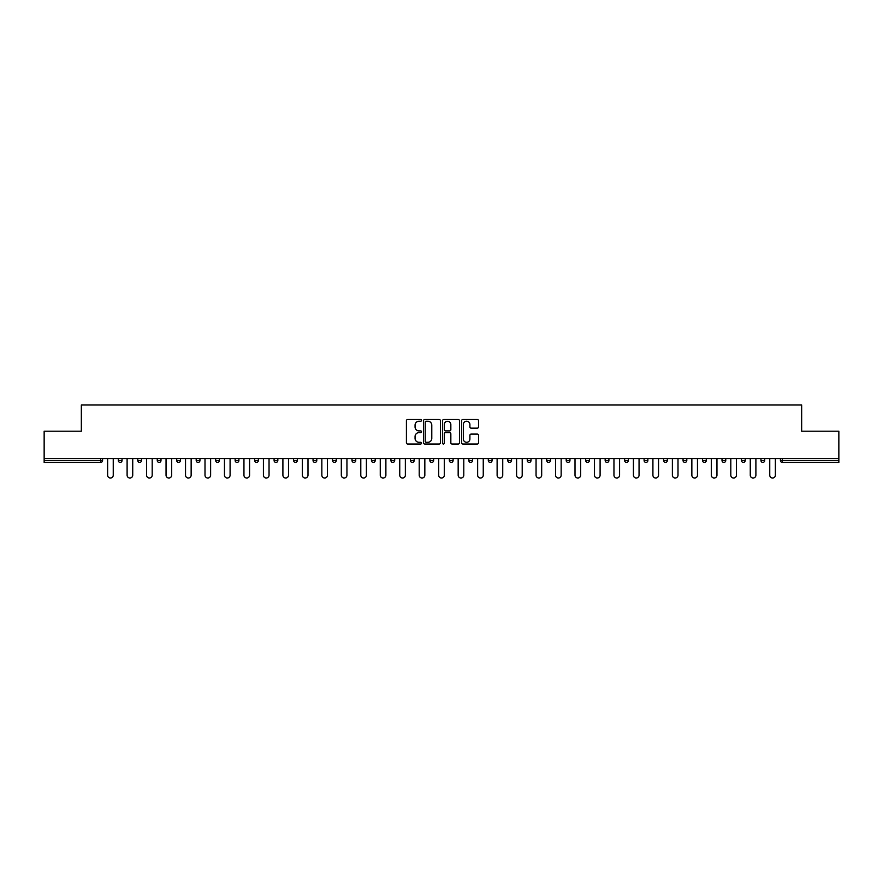 <?xml version="1.0" encoding="UTF-8"?>
<svg xmlns="http://www.w3.org/2000/svg" width="883" height="883" viewBox="0 0 883 883"><rect width="100%" height="100%" fill="white"/><g stroke="black" fill="none" stroke-linecap="round" stroke-linejoin="round"><path stroke-width="1.32" d="M421.522 420.363A0.861 0.861 0 0 0 420.672 419.513L407.648 419.513A1.225 1.225 0 0 0 406.423 420.738L406.423 442.791A1.225 1.225 0 0 0 407.648 444.017L420.672 444.017A0.861 0.861 0 0 0 421.522 443.156A0.861 0.861 0 0 0 420.672 442.306L418.984 442.306A3.918 3.918 0 0 1 415.065 438.376L415.065 436.544A3.918 3.918 0 0 1 418.984 432.626L420.672 432.626A0.861 0.861 0 0 0 421.522 431.765A0.861 0.861 0 0 0 420.672 430.904L418.984 430.904A3.918 3.918 0 0 1 415.065 426.986L415.065 425.142A3.918 3.918 0 0 1 418.984 421.224L420.672 421.224A0.861 0.861 0 0 0 421.522 420.363M477.306 428.145A1.225 1.225 0 0 0 478.531 426.919L478.531 420.738A1.225 1.225 0 0 0 477.306 419.513L462.847 419.513A1.225 1.225 0 0 0 461.621 420.738L461.621 442.791A1.225 1.225 0 0 0 462.847 444.017L477.306 444.017A1.225 1.225 0 0 0 478.531 442.791L478.531 435.319A1.225 1.225 0 0 0 477.306 434.094L471.125 434.094A1.225 1.225 0 0 0 469.899 435.319L469.899 439.028A3.278 3.278 0 0 1 466.621 442.306A3.278 3.278 0 0 1 463.343 439.028L463.343 424.502A3.278 3.278 0 0 1 466.621 421.224A3.278 3.278 0 0 1 469.899 424.502L469.899 426.919A1.225 1.225 0 0 0 471.125 428.145L477.306 428.145M44.15 458.542L44.15 431.202L81.346 431.202L81.346 404.988L801.654 404.988L801.654 431.202L838.85 431.202L838.85 458.542L44.15 458.542L44.15 460.54L100.695 460.54L100.695 458.542M440.429 420.738A1.225 1.225 0 0 0 439.204 419.513L424.745 419.513A1.225 1.225 0 0 0 423.52 420.738L423.52 442.791A1.225 1.225 0 0 0 424.745 444.017L439.204 444.017A1.225 1.225 0 0 0 440.429 442.791L440.429 420.738M443.796 419.513L458.255 419.513A1.225 1.225 0 0 1 459.48 420.738L459.48 442.791A1.225 1.225 0 0 1 458.255 444.017L452.074 444.017A1.225 1.225 0 0 1 450.838 442.791L450.838 433.851A1.225 1.225 0 0 0 449.613 432.626L445.518 432.626A1.225 1.225 0 0 0 444.292 433.851L444.292 443.156A0.861 0.861 0 0 1 443.432 444.017A0.861 0.861 0 0 1 442.571 443.156L442.571 420.738A1.225 1.225 0 0 1 443.796 419.513M102.571 458.542L102.571 460.54A1.876 1.876 0 0 1 100.695 462.405L44.15 462.405L44.15 460.54M838.85 458.542L838.85 462.405L782.305 462.405A1.876 1.876 0 0 1 780.429 460.54L780.429 458.542M118.3 458.542L118.3 460.54L118.3 458.542M100.695 462.405A1.876 1.876 0 0 0 102.571 460.54A1.876 1.876 0 0 1 100.695 462.405L100.695 460.54L102.571 460.54M120.176 462.405A1.876 1.876 0 0 1 118.3 460.54A1.876 1.876 0 0 0 120.176 462.405A1.876 1.876 0 0 0 122.042 460.54L122.042 458.542L122.042 460.54A1.876 1.876 0 0 1 120.176 462.405A1.876 1.876 0 0 1 118.3 460.54L122.042 460.54A1.876 1.876 0 0 1 120.176 462.405M137.781 458.542L137.781 460.54L137.781 458.542M141.523 458.542L141.523 460.54A1.876 1.876 0 0 1 139.646 462.405A1.876 1.876 0 0 1 137.781 460.54A1.876 1.876 0 0 0 139.646 462.405A1.876 1.876 0 0 0 141.523 460.54A1.876 1.876 0 0 1 139.646 462.405A1.876 1.876 0 0 1 137.781 460.54L141.523 460.54M157.251 458.542L157.251 460.54L157.251 458.542M160.993 458.542L160.993 460.54L160.993 458.542M176.721 460.54A1.876 1.876 0 0 0 178.598 462.405A1.876 1.876 0 0 0 180.474 460.54A1.876 1.876 0 0 1 178.598 462.405A1.876 1.876 0 0 0 180.474 460.54L180.474 458.542L180.474 460.54L176.721 460.54A1.876 1.876 0 0 0 178.598 462.405A1.876 1.876 0 0 1 176.721 460.54L176.721 458.542M196.203 458.542L196.203 460.54L196.203 458.542M199.944 458.542L199.944 460.54L199.944 458.542M219.414 458.542L219.414 460.54A1.876 1.876 0 0 1 217.549 462.405A1.876 1.876 0 0 1 215.673 460.54L215.673 458.542M237.019 462.405A1.876 1.876 0 0 0 238.896 460.54L238.896 458.542L238.896 460.54A1.876 1.876 0 0 1 237.019 462.405A1.876 1.876 0 0 1 235.143 460.54L235.143 458.542M254.624 458.542L254.624 460.54L254.624 458.542M258.366 458.542L258.366 460.54A1.876 1.876 0 0 1 256.489 462.405A1.876 1.876 0 0 1 254.624 460.54L258.366 460.54A1.876 1.876 0 0 1 256.489 462.405M277.836 458.542L277.836 460.54A1.876 1.876 0 0 1 275.971 462.405A1.876 1.876 0 0 1 274.094 460.54L274.094 458.542M295.441 462.405A1.876 1.876 0 0 0 297.317 460.54L297.317 458.542L297.317 460.54A1.876 1.876 0 0 1 295.441 462.405A1.876 1.876 0 0 1 293.575 460.54L293.575 458.542M316.787 458.542L316.787 460.54A1.876 1.876 0 0 1 314.922 462.405A1.876 1.876 0 0 1 313.046 460.54L313.046 458.542M332.516 458.542L332.516 460.54L332.516 458.542M336.268 458.542L336.268 460.54A1.876 1.876 0 0 1 334.392 462.405A1.876 1.876 0 0 1 332.516 460.54L336.268 460.54A1.876 1.876 0 0 1 334.392 462.405M355.739 458.542L355.739 460.54L351.997 460.54A1.876 1.876 0 0 0 353.862 462.405A1.876 1.876 0 0 1 351.997 460.54L351.997 458.542M373.343 462.405A1.876 1.876 0 0 0 375.209 460.54L375.209 458.542L375.209 460.54A1.876 1.876 0 0 1 373.343 462.405A1.876 1.876 0 0 1 371.467 460.54L371.467 458.542M394.69 458.542L394.69 460.54A1.876 1.876 0 0 1 392.814 462.405A1.876 1.876 0 0 1 390.937 460.54L390.937 458.542M410.418 458.542L410.418 460.54L410.418 458.542M414.16 458.542L414.16 460.54A1.876 1.876 0 0 1 412.284 462.405A1.876 1.876 0 0 1 410.418 460.54L414.16 460.54A1.876 1.876 0 0 1 412.284 462.405M433.63 458.542L433.63 460.54A1.876 1.876 0 0 1 431.765 462.405A1.876 1.876 0 0 1 429.889 460.54L429.889 458.542M449.37 460.54L453.111 460.54A1.876 1.876 0 0 1 451.235 462.405A1.876 1.876 0 0 0 453.111 460.54L453.111 458.542L453.111 460.54A1.876 1.876 0 0 1 451.235 462.405A1.876 1.876 0 0 1 449.37 460.54L449.37 458.542M472.582 458.542L472.582 460.54A1.876 1.876 0 0 1 470.716 462.405A1.876 1.876 0 0 1 468.84 460.54L468.84 458.542M488.31 458.542L488.31 460.54L488.31 458.542M492.063 458.542L492.063 460.54L492.063 458.542M507.791 458.542L507.791 460.54L507.791 458.542M511.533 458.542L511.533 460.54A1.876 1.876 0 0 1 509.657 462.405A1.876 1.876 0 0 1 507.791 460.54L511.533 460.54A1.876 1.876 0 0 1 509.657 462.405M527.261 458.542L527.261 460.54L527.261 458.542M531.003 458.542L531.003 460.54L531.003 458.542M546.732 458.542L546.732 460.54L546.732 458.542M550.484 458.542L550.484 460.54A1.876 1.876 0 0 1 548.608 462.405A1.876 1.876 0 0 1 546.732 460.54A1.876 1.876 0 0 0 548.608 462.405A1.876 1.876 0 0 0 550.484 460.54A1.876 1.876 0 0 1 548.608 462.405A1.876 1.876 0 0 1 546.732 460.54L550.484 460.54M569.954 458.542L569.954 460.54A1.876 1.876 0 0 1 568.078 462.405A1.876 1.876 0 0 1 566.213 460.54L566.213 458.542M589.425 458.542L589.425 460.54L585.683 460.54A1.876 1.876 0 0 0 587.559 462.405A1.876 1.876 0 0 1 585.683 460.54L585.683 458.542M608.906 458.542L608.906 460.54A1.876 1.876 0 0 1 607.029 462.405A1.876 1.876 0 0 1 605.164 460.54L605.164 458.542M624.634 458.542L624.634 460.54L624.634 458.542M628.376 458.542L628.376 460.54A1.876 1.876 0 0 1 626.511 462.405A1.876 1.876 0 0 1 624.634 460.54A1.876 1.876 0 0 0 626.511 462.405A1.876 1.876 0 0 1 624.634 460.54L628.376 460.54A1.876 1.876 0 0 1 626.511 462.405M647.857 458.542L647.857 460.54A1.876 1.876 0 0 1 645.981 462.405A1.876 1.876 0 0 1 644.104 460.54L644.104 458.542M667.327 458.542L667.327 460.54L663.586 460.54A1.876 1.876 0 0 0 665.451 462.405A1.876 1.876 0 0 1 663.586 460.54L663.586 458.542M686.797 458.542L686.797 460.54A1.876 1.876 0 0 1 684.932 462.405A1.876 1.876 0 0 1 683.056 460.54L683.056 458.542M706.279 458.542L706.279 460.54L702.526 460.54A1.876 1.876 0 0 0 704.402 462.405A1.876 1.876 0 0 1 702.526 460.54L702.526 458.542M725.749 458.542L725.749 460.54A1.876 1.876 0 0 1 723.872 462.405A1.876 1.876 0 0 1 722.007 460.54L722.007 458.542M745.219 458.542L745.219 460.54L741.477 460.54A1.876 1.876 0 0 0 743.354 462.405A1.876 1.876 0 0 1 741.477 460.54L741.477 458.542M764.7 458.542L764.7 460.54A1.876 1.876 0 0 1 762.824 462.405A1.876 1.876 0 0 1 760.958 460.54L760.958 458.542M159.128 462.405A1.876 1.876 0 0 1 157.251 460.54A1.876 1.876 0 0 0 159.128 462.405A1.876 1.876 0 0 0 160.993 460.54A1.876 1.876 0 0 1 159.128 462.405A1.876 1.876 0 0 1 157.251 460.54L160.993 460.54A1.876 1.876 0 0 1 159.128 462.405M198.068 462.405A1.876 1.876 0 0 1 196.203 460.54A1.876 1.876 0 0 0 198.068 462.405A1.876 1.876 0 0 0 199.944 460.54A1.876 1.876 0 0 1 198.068 462.405A1.876 1.876 0 0 1 196.203 460.54L199.944 460.54A1.876 1.876 0 0 1 198.068 462.405M353.862 462.405A1.876 1.876 0 0 0 355.739 460.54A1.876 1.876 0 0 1 353.862 462.405A1.876 1.876 0 0 1 351.997 460.54M490.186 462.405A1.876 1.876 0 0 1 488.31 460.54L492.063 460.54A1.876 1.876 0 0 1 490.186 462.405A1.876 1.876 0 0 0 492.063 460.54A1.876 1.876 0 0 1 490.186 462.405M529.138 462.405A1.876 1.876 0 0 1 527.261 460.54A1.876 1.876 0 0 0 529.138 462.405A1.876 1.876 0 0 0 531.003 460.54A1.876 1.876 0 0 1 529.138 462.405A1.876 1.876 0 0 1 527.261 460.54L531.003 460.54M587.559 462.405A1.876 1.876 0 0 0 589.425 460.54A1.876 1.876 0 0 1 587.559 462.405A1.876 1.876 0 0 1 585.683 460.54M665.451 462.405A1.876 1.876 0 0 0 667.327 460.54A1.876 1.876 0 0 1 665.451 462.405A1.876 1.876 0 0 1 663.586 460.54M706.279 460.54A1.876 1.876 0 0 1 704.402 462.405A1.876 1.876 0 0 0 706.279 460.54A1.876 1.876 0 0 1 704.402 462.405A1.876 1.876 0 0 1 702.526 460.54M743.354 462.405A1.876 1.876 0 0 0 745.219 460.54A1.876 1.876 0 0 1 743.354 462.405A1.876 1.876 0 0 1 741.477 460.54M762.824 462.405A1.876 1.876 0 0 0 764.7 460.54A1.876 1.876 0 0 1 762.824 462.405M782.305 458.542L782.305 462.405A1.876 1.876 0 0 1 780.429 460.54L838.85 460.54M426.092 421.224A0.861 0.861 0 0 0 425.231 422.085L425.231 441.445A0.861 0.861 0 0 0 426.092 442.306L427.869 442.306A3.918 3.918 0 0 0 431.787 438.376L431.787 425.142A3.918 3.918 0 0 0 427.869 421.224L426.092 421.224M450.838 424.568A3.278 3.278 0 0 0 447.571 421.29A3.278 3.278 0 0 0 444.292 424.568L444.292 429.679A1.225 1.225 0 0 0 445.518 430.904L449.613 430.904A1.225 1.225 0 0 0 450.838 429.679L450.838 424.568M107.627 475.209L107.627 458.542L107.627 475.209A2.804 2.804 0 0 0 110.441 478.012A2.804 2.804 0 0 0 113.245 475.209L113.245 458.542M127.108 475.209L127.108 458.542L127.108 475.209A2.804 2.804 0 0 0 129.911 478.012A2.804 2.804 0 0 0 132.726 475.209L132.726 458.542M146.578 475.209L146.578 458.542L146.578 475.209A2.804 2.804 0 0 0 149.382 478.012A2.804 2.804 0 0 0 152.196 475.209L152.196 458.542M166.048 475.209L166.048 458.542L166.048 475.209A2.804 2.804 0 0 0 168.863 478.012A2.804 2.804 0 0 0 171.666 475.209L171.666 458.542M185.529 475.209L185.529 458.542L185.529 475.209A2.804 2.804 0 0 0 188.333 478.012A2.804 2.804 0 0 0 191.147 475.209L191.147 458.542M204.999 475.209L204.999 458.542L204.999 475.209A2.804 2.804 0 0 0 207.814 478.012A2.804 2.804 0 0 0 210.618 475.209L210.618 458.542M224.47 475.209L224.47 458.542L224.47 475.209A2.804 2.804 0 0 0 227.284 478.012A2.804 2.804 0 0 0 230.088 475.209L230.088 458.542M243.951 475.209L243.951 458.542L243.951 475.209A2.804 2.804 0 0 0 246.754 478.012A2.804 2.804 0 0 0 249.569 475.209L249.569 458.542M263.421 475.209L263.421 458.542L263.421 475.209A2.804 2.804 0 0 0 266.236 478.012A2.804 2.804 0 0 0 269.039 475.209L269.039 458.542M282.902 475.209L282.902 458.542L282.902 475.209A2.804 2.804 0 0 0 285.706 478.012A2.804 2.804 0 0 0 288.509 475.209L288.509 458.542M302.372 475.209L302.372 458.542L302.372 475.209A2.804 2.804 0 0 0 305.176 478.012A2.804 2.804 0 0 0 307.99 475.209L307.99 458.542M321.842 475.209L321.842 458.542L321.842 475.209A2.804 2.804 0 0 0 324.657 478.012A2.804 2.804 0 0 0 327.461 475.209L327.461 458.542M341.324 475.209L341.324 458.542L341.324 475.209A2.804 2.804 0 0 0 344.127 478.012A2.804 2.804 0 0 0 346.942 475.209L346.942 458.542M360.794 475.209L360.794 458.542L360.794 475.209A2.804 2.804 0 0 0 363.608 478.012A2.804 2.804 0 0 0 366.412 475.209L366.412 458.542M380.264 475.209L380.264 458.542L380.264 475.209A2.804 2.804 0 0 0 383.079 478.012A2.804 2.804 0 0 0 385.882 475.209L385.882 458.542M399.745 475.209L399.745 458.542L399.745 475.209A2.804 2.804 0 0 0 402.549 478.012A2.804 2.804 0 0 0 405.363 475.209L405.363 458.542M419.215 475.209L419.215 458.542L419.215 475.209A2.804 2.804 0 0 0 422.03 478.012A2.804 2.804 0 0 0 424.833 475.209L424.833 458.542M438.696 475.209L438.696 458.542L438.696 475.209A2.804 2.804 0 0 0 441.5 478.012A2.804 2.804 0 0 0 444.304 475.209L444.304 458.542M458.167 475.209L458.167 458.542L458.167 475.209A2.804 2.804 0 0 0 460.97 478.012A2.804 2.804 0 0 0 463.785 475.209L463.785 458.542M477.637 475.209L477.637 458.542L477.637 475.209A2.804 2.804 0 0 0 480.451 478.012A2.804 2.804 0 0 0 483.255 475.209L483.255 458.542M497.118 475.209L497.118 458.542L497.118 475.209A2.804 2.804 0 0 0 499.921 478.012A2.804 2.804 0 0 0 502.736 475.209L502.736 458.542M516.588 475.209L516.588 458.542L516.588 475.209A2.804 2.804 0 0 0 519.392 478.012A2.804 2.804 0 0 0 522.206 475.209L522.206 458.542M536.058 475.209L536.058 458.542L536.058 475.209A2.804 2.804 0 0 0 538.873 478.012A2.804 2.804 0 0 0 541.676 475.209L541.676 458.542M555.539 475.209L555.539 458.542L555.539 475.209A2.804 2.804 0 0 0 558.343 478.012A2.804 2.804 0 0 0 561.158 475.209L561.158 458.542M575.01 475.209L575.01 458.542L575.01 475.209A2.804 2.804 0 0 0 577.824 478.012A2.804 2.804 0 0 0 580.628 475.209L580.628 458.542M594.491 475.209L594.491 458.542L594.491 475.209A2.804 2.804 0 0 0 597.294 478.012A2.804 2.804 0 0 0 600.098 475.209L600.098 458.542M613.961 475.209L613.961 458.542L613.961 475.209A2.804 2.804 0 0 0 616.764 478.012A2.804 2.804 0 0 0 619.579 475.209L619.579 458.542M633.431 475.209L633.431 458.542L633.431 475.209A2.804 2.804 0 0 0 636.246 478.012A2.804 2.804 0 0 0 639.049 475.209L639.049 458.542M652.912 475.209L652.912 458.542L652.912 475.209A2.804 2.804 0 0 0 655.716 478.012A2.804 2.804 0 0 0 658.53 475.209L658.53 458.542M672.382 475.209L672.382 458.542L672.382 475.209A2.804 2.804 0 0 0 675.186 478.012A2.804 2.804 0 0 0 678.001 475.209L678.001 458.542M691.853 475.209L691.853 458.542L691.853 475.209A2.804 2.804 0 0 0 694.667 478.012A2.804 2.804 0 0 0 697.471 475.209L697.471 458.542M711.334 475.209L711.334 458.542L711.334 475.209A2.804 2.804 0 0 0 714.137 478.012A2.804 2.804 0 0 0 716.952 475.209L716.952 458.542M730.804 475.209L730.804 458.542L730.804 475.209A2.804 2.804 0 0 0 733.618 478.012A2.804 2.804 0 0 0 736.422 475.209L736.422 458.542M750.274 475.209L750.274 458.542L750.274 475.209A2.804 2.804 0 0 0 753.089 478.012A2.804 2.804 0 0 0 755.892 475.209L755.892 458.542M769.755 475.209L769.755 458.542L769.755 475.209A2.804 2.804 0 0 0 772.559 478.012A2.804 2.804 0 0 0 775.373 475.209L775.373 458.542M217.549 462.405A1.876 1.876 0 0 0 219.414 460.54L215.673 460.54M238.896 460.54L235.143 460.54M275.971 462.405A1.876 1.876 0 0 0 277.836 460.54L274.094 460.54M297.317 460.54L293.575 460.54M314.922 462.405A1.876 1.876 0 0 0 316.787 460.54L313.046 460.54M375.209 460.54L371.467 460.54M392.814 462.405A1.876 1.876 0 0 0 394.69 460.54L390.937 460.54M431.765 462.405A1.876 1.876 0 0 0 433.63 460.54L429.889 460.54M470.716 462.405A1.876 1.876 0 0 0 472.582 460.54L468.84 460.54M568.078 462.405A1.876 1.876 0 0 0 569.954 460.54L566.213 460.54M607.029 462.405A1.876 1.876 0 0 0 608.906 460.54L605.164 460.54M645.981 462.405A1.876 1.876 0 0 0 647.857 460.54L644.104 460.54M684.932 462.405A1.876 1.876 0 0 0 686.797 460.54L683.056 460.54M723.872 462.405A1.876 1.876 0 0 0 725.749 460.54L722.007 460.54M764.7 460.54L760.958 460.54M782.305 462.405A1.876 1.876 0 0 1 780.429 460.54"/></g></svg>
